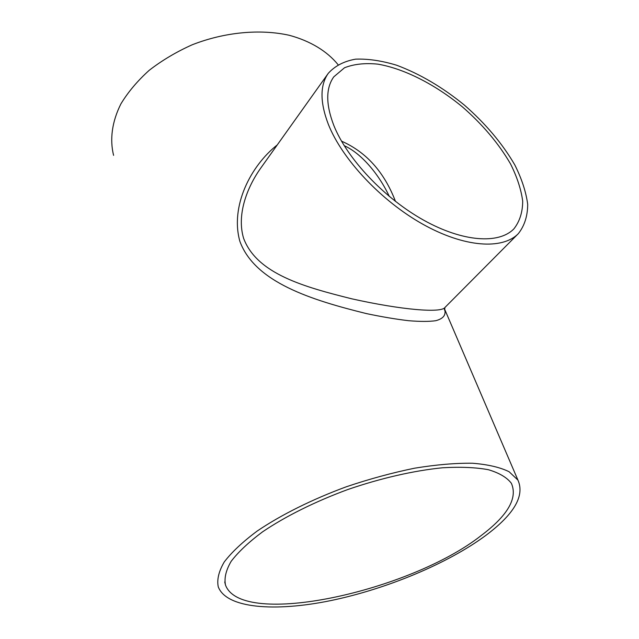 <?xml version="1.0" encoding="UTF-8"?>
<svg xmlns="http://www.w3.org/2000/svg" width="639" height="639" viewBox="0 0 639 639"><rect width="100%" height="100%" fill="white"/><g stroke="black" fill="none" stroke-linecap="round" stroke-linejoin="round"><path stroke-width="0.96" d="M481.095 535.61C507.813 515.489 517.902 498.045 511.36 483.276C506.895 477.453 499.235 472.932 488.388 469.713C475.751 467.373 460.423 466.734 442.42 467.788C413.88 470.639 380.788 478.188 347.752 489.546C315.035 501.607 285.313 516.424 262.589 531.824C248.843 542.08 238.371 551.904 231.166 561.306C225.958 570.244 224.065 578.167 225.495 585.06C241.702 628.752 410.382 591.275 481.095 535.61M337.967 64.563C327.136 51.256 310.458 41.016 289.299 35.297C260.161 28.795 224.577 32.078 192.171 44.794C176.372 51.871 162.05 60.378 149.199 70.322C137.497 80.873 128.072 92.048 120.915 103.869C111.953 121.722 109.644 139.478 113.598 155.357M485.896 535.362C514.203 514.163 524.883 495.752 517.941 480.113L509.107 471.734C500.097 467.301 487.892 464.473 472.501 463.235C455.447 463.027 436.173 464.681 414.687 468.179C392.37 472.748 369.622 478.93 346.442 486.734C312.12 499.379 280.96 514.93 257.15 531.073C242.748 541.824 231.781 552.112 224.249 561.961C218.786 571.314 216.789 579.605 218.258 586.826C226.422 608.52 275.185 612.058 330.826 600.58C386.731 588.958 447.891 563.534 485.896 535.362M444.361 308.445L444.48 308.821C446.429 314.715 443.522 318.677 435.75 320.706C429.184 321.641 420.142 321.641 408.625 320.706C395.845 319.204 381.731 316.824 366.291 313.565C311.6 300.05 254.873 282.438 239.857 241.286C230.048 206.269 250.664 165.852 277.278 144.909M341.506 141.147C366.283 152.042 384.279 172.139 395.501 201.437M333.893 125.635C325.746 104.5 325.706 88.246 333.766 76.864L344.509 67.766C353.942 64.06 365.085 62.854 377.921 64.156C404.551 68.748 435.494 84.667 462.532 106.985C482.717 124.621 498.7 143.559 510.473 163.808C517.071 176.971 521.136 189.416 522.694 201.149C522.646 212.164 519.723 221.398 513.924 228.834C498.979 244.314 462.916 242.117 423.513 220.088C384.143 198.13 347.177 158.776 333.893 125.635M328.286 73.317C334.996 65.897 344.094 61.184 355.572 59.163C368.072 58.684 381.763 60.705 396.635 65.226C419.791 73.876 442.316 87.128 464.233 104.972C485.512 123.559 502.366 143.535 514.794 164.902C521.759 178.8 526.057 191.956 527.694 204.352C527.638 216.014 524.523 225.775 518.341 233.634C502.542 249.881 464.473 247.549 422.826 224.217C381.219 200.958 342.224 159.303 328.358 124.365C319.923 102.256 319.899 85.243 328.286 73.317L260.64 168.249C246.55 188.154 236.622 215.287 243.627 238.387C257.062 274.059 304.539 287.023 351.793 298.82C401.659 309.939 441.381 313.262 445.016 307.407L444.48 310.027L444.472 308.813M224.736 581.977L225.495 585.06M444.48 308.821L517.941 480.113M518.341 233.634L445.016 307.399M389.343 196.485C379.135 174.551 361.394 153.312 344.197 145.668M260.64 168.249L260.96 167.809"/></g></svg>
